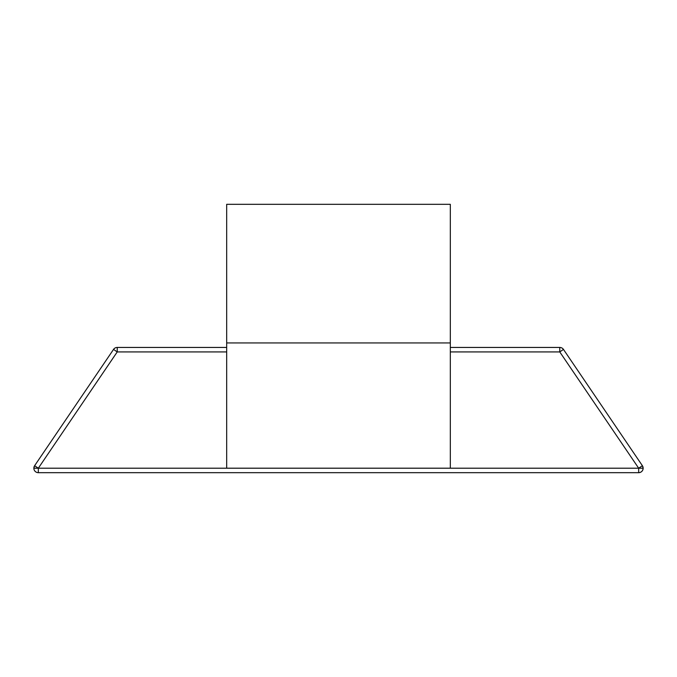 <?xml version="1.0" encoding="UTF-8"?>
<svg xmlns="http://www.w3.org/2000/svg" width="677" height="677" viewBox="0 0 677 677"><rect width="100%" height="100%" fill="white"/><g stroke="black" fill="none" stroke-linecap="round" stroke-linejoin="round"><path stroke-width="1.02" d="M35.703 466.436L34.62 465.7L33.85 468.205L38.327 468.205L35.703 466.436M563.467 349.408L559.769 351.922L450.315 351.922L559.769 351.922L638.673 468.205L642.38 465.7L563.467 349.408A4.477 4.477 0 0 0 559.769 347.445A4.477 4.477 0 0 1 563.467 349.408L642.38 465.7A4.477 4.477 0 0 1 643.15 468.205L642.38 465.7L638.673 468.205L643.15 468.205A4.477 4.477 0 0 1 638.673 472.681L38.327 472.681L638.673 472.681C641.39 472.419 642.888 470.93 643.15 468.205L38.327 468.205L117.231 351.922L226.685 351.922L117.231 351.922L117.231 347.445L117.231 351.922L113.533 349.408A4.477 4.477 0 0 1 117.231 347.445A4.477 4.477 0 0 0 113.533 349.408L114.616 350.144L113.533 349.408L34.62 465.7L113.533 349.408M226.685 347.445L117.231 347.445L226.685 347.445M561.182 350.957L559.769 351.922L559.769 347.445L450.315 347.445L559.769 347.445L559.769 351.922L638.673 468.205L638.673 472.681L638.673 468.205L38.327 468.205L38.327 472.681A4.477 4.477 0 0 1 34.62 465.7L34.967 465.928M115.818 350.957L117.231 351.913L38.327 468.205L33.85 468.205A4.477 4.477 0 0 0 38.327 472.681L38.327 468.205L34.62 465.7M450.315 204.327L450.315 468.171L450.315 342.934L226.685 342.934L226.685 468.171L450.315 468.171L226.685 468.171L226.685 342.934L450.315 342.934L450.315 204.319L226.685 204.319L226.685 342.934L226.685 204.327"/></g></svg>
